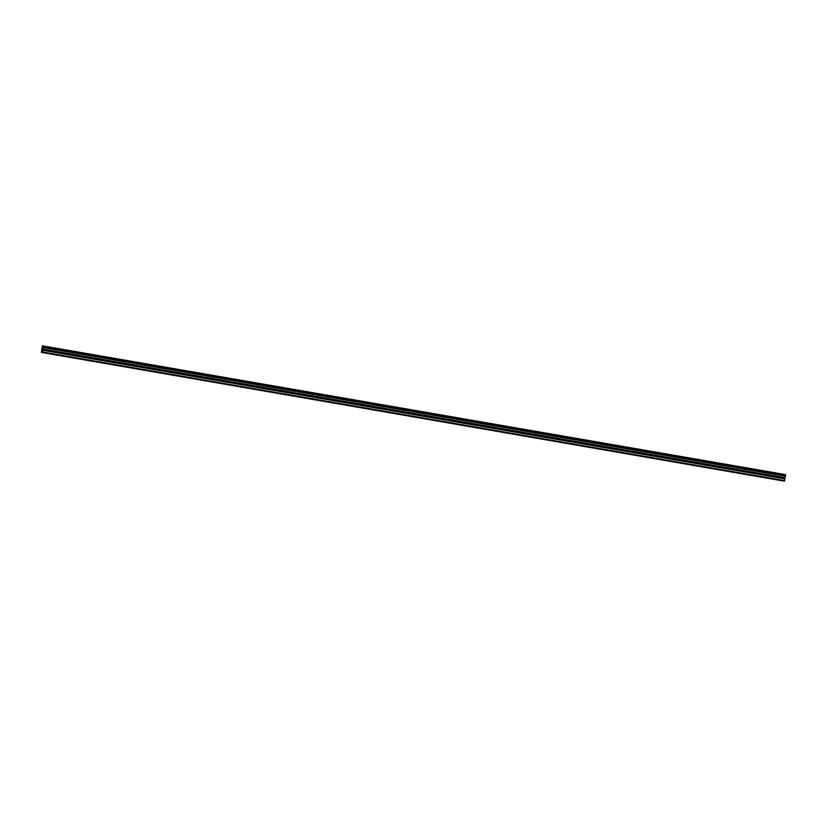 <?xml version="1.0" encoding="UTF-8"?>
<svg xmlns="http://www.w3.org/2000/svg" width="827" height="827" viewBox="0 0 827 827"><rect width="100%" height="100%" fill="white"/><g stroke="black" fill="none" stroke-linecap="round" stroke-linejoin="round"><path stroke-width="1.24" d="M43.697 346.968L43.81 346.141L785.65 474.677L785.536 475.504L43.697 346.968L43.035 349.335L42.601 352.622L784.441 481.159L784.647 480.601L784.916 477.696L43.076 349.159M785.536 475.504L784.916 477.696M51.636 347.454L53.972 347.878L51.636 347.454M775.726 472.92L778.062 473.344L775.726 472.92M754.431 469.229L756.757 469.653L754.431 469.229M733.135 465.539L735.461 465.963L733.135 465.539M711.84 461.848L714.166 462.272L711.84 461.848M690.535 458.158L692.871 458.582L690.535 458.158M669.239 454.468L671.576 454.891L669.239 454.468M647.944 450.777L650.28 451.201L647.944 450.777M626.649 447.087L628.985 447.51L626.649 447.087M605.354 443.396L607.68 443.82L605.354 443.396M584.058 439.706L586.384 440.129L584.058 439.706M562.763 436.015L565.089 436.439L562.763 436.015M541.458 432.325L543.794 432.748L541.458 432.325M520.162 428.634L522.499 429.058L520.162 428.634M498.867 424.944L501.203 425.367L498.867 424.944M477.572 421.263L479.898 421.677L477.572 421.263M456.277 417.573L458.603 417.986L456.277 417.573M434.981 413.882L437.307 414.296L434.981 413.882M413.686 410.192L416.012 410.605L413.686 410.192M392.38 406.502L394.717 406.915L392.38 406.502M371.085 402.811L373.422 403.225L371.085 402.811M349.79 399.121L352.126 399.534L349.79 399.121M328.495 395.43L330.821 395.854L328.495 395.43M307.199 391.74L309.525 392.163L307.199 391.74M285.904 388.049L288.23 388.473L285.904 388.049M264.599 384.359L266.935 384.782L264.599 384.359M243.303 380.668L245.64 381.092L243.303 380.668M222.008 376.978L224.344 377.401L222.008 376.978M200.713 373.287L203.049 373.711L200.713 373.287M179.418 369.597L181.744 370.02L179.418 369.597M158.122 365.906L160.448 366.33L158.122 365.906M136.827 362.216L139.153 362.639L136.827 362.216M115.522 358.525L117.858 358.949L115.522 358.525M94.226 354.835L96.563 355.259L94.226 354.835M72.931 351.144L75.267 351.568L72.931 351.144M43.779 346.141L42.353 345.996L41.35 352.354L42.601 352.622M42.404 345.841L784.244 474.378L42.446 345.851M42.622 345.893L784.461 474.429L43.604 346.099M42.808 352.064L784.647 480.601M43.81 346.306L785.65 474.843M43.107 350.369L784.937 478.905M43.49 347.691L785.33 476.228M43.81 346.141L785.65 474.677M43.014 349.656L784.854 478.192"/></g></svg>
